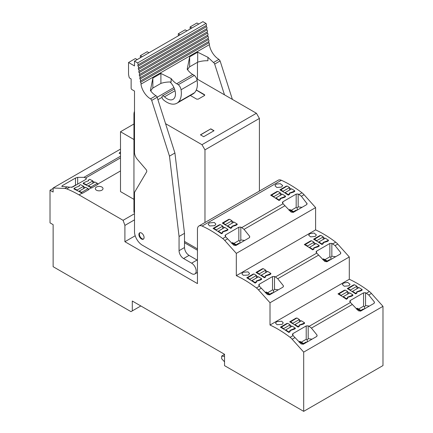 <?xml version="1.0" encoding="UTF-8"?>
<svg xmlns="http://www.w3.org/2000/svg" width="433" height="433" viewBox="0 0 433 433"><rect width="100%" height="100%" fill="white"/><g stroke="black" fill="none" stroke-linecap="round" stroke-linejoin="round"><path stroke-width="0.65" d="M281.369 180.269L202.081 226.042A7.329 4.233 -120 0 0 198.974 225.966L278.262 180.188A7.329 4.233 60 0 1 281.369 180.269A109.933 63.472 60 0 1 281.926 180.518A109.933 63.472 60 0 1 282.365 180.723A109.933 63.472 60 0 1 289.363 184.366A109.933 63.472 60 0 1 298.12 189.946A109.933 63.472 60 0 1 300.453 191.63A109.933 63.472 60 0 1 302.007 192.799A10.993 6.349 60 0 1 304.063 194.709L301.384 196.257L298.164 193.995L296.177 194.098L282.884 201.773L282.348 202.584L283.052 203.737L243.059 226.832L241.733 227.596L240.818 227.103L238.837 227.206L225.544 234.875L225.008 235.687L225.712 236.846L222.719 238.572A10.993 6.349 60 0 1 224.776 240.488L236.321 253.375L236.321 275.664A109.933 63.472 60 0 1 243.757 279.507A109.933 63.472 60 0 1 252.515 285.093A109.933 63.472 60 0 1 254.848 286.776A109.933 63.472 60 0 1 256.406 287.94A10.993 6.349 60 0 1 258.458 289.856L270.008 302.743L270.008 325.031A109.933 63.472 60 0 1 277.445 328.874A109.933 63.472 60 0 1 286.202 334.46A109.933 63.472 60 0 1 288.535 336.143A109.933 63.472 60 0 1 290.088 337.307A10.993 6.349 60 0 1 292.145 339.223L303.69 352.11L303.69 411.35L224.532 365.647L224.532 354.281L132.287 301.022L132.287 310.894L130.993 311.641L53.129 266.69L53.129 224.651L50.017 222.854L50.017 190.244L53.129 188.447M303.69 411.35L382.983 365.571L382.983 306.331L371.433 293.444A10.993 6.349 60 0 0 369.376 291.533A109.933 63.472 60 0 0 367.823 290.364A109.933 63.472 60 0 0 365.49 288.681A109.933 63.472 60 0 0 356.732 283.101A109.933 63.472 60 0 0 349.296 279.258L349.296 256.964L337.745 244.077A10.993 6.349 60 0 0 335.694 242.166A109.933 63.472 60 0 0 334.135 240.997A109.933 63.472 60 0 0 331.808 239.314A109.933 63.472 60 0 0 323.05 233.733A109.933 63.472 60 0 0 315.608 229.885L315.608 207.596L304.063 194.709M198.974 225.966A7.329 4.233 -120 0 0 197.453 229.322L197.453 283.593L124.904 241.706L124.904 225.398L123.091 220.31L79.039 194.882A109.933 63.472 60 0 0 66.731 188.907L69.664 187.213L72.56 187.067L85.853 179.392L86.162 178.293L85.685 177.963L120.498 157.866M71.51 187.413L75.488 185.113L75.488 178.044L62.2 185.719L61.795 186.439L67.353 186.904L64.679 188.447A10.993 6.349 60 0 1 66.731 188.907M64.679 188.447L53.129 187.998L53.129 192.041L50.017 190.244M202.081 226.042A109.933 63.472 60 0 1 202.639 226.297A109.933 63.472 60 0 1 203.077 226.502A109.933 63.472 60 0 1 210.075 230.139A109.933 63.472 60 0 1 218.833 235.725A109.933 63.472 60 0 1 221.166 237.408A109.933 63.472 60 0 1 222.719 238.572M197.453 250.231L184.501 242.751M92.851 183.219L92.851 180.94L89.739 179.311L88.446 180.058L88.668 180.675L84.532 182.315L83.239 183.067L83.239 183.662A109.933 63.472 60 0 1 86.346 185.156A109.933 63.472 60 0 1 88.419 186.233A109.933 63.472 60 0 1 91.109 187.727A109.933 63.472 60 0 1 91.271 187.819L91.601 188.009L98.112 184.258L97.777 184.063A109.933 63.472 60 0 0 97.614 183.971M83.601 188.561L83.601 186.277L80.489 184.653L79.196 185.4L79.412 186.011L75.282 187.657L73.989 188.404L73.989 189.005A109.933 63.472 60 0 1 77.096 190.498A109.933 63.472 60 0 1 79.169 191.575A109.933 63.472 60 0 1 81.859 193.069A109.933 63.472 60 0 1 82.021 193.161L82.351 193.351L88.862 189.6L88.521 189.405A109.933 63.472 60 0 0 88.364 189.313M123.091 220.31L134.36 213.805L134.501 214.194M96.44 187.051A3.848 2.219 180 0 1 100.635 186.569A3.848 2.219 180 0 1 103.011 188.62A3.848 2.219 180 0 1 101.879 190.19A3.848 2.219 180 0 1 97.69 190.672A3.848 2.219 180 0 1 95.314 188.62A3.848 2.219 180 0 1 96.44 187.051M209.307 222.903L208.176 224.397L209.632 225.956L214.746 225.674L215.872 224.132L214.357 222.497L209.296 222.908M231.969 227.644L230.675 228.391A109.933 63.472 -120 0 0 227.563 226.297A109.933 63.472 -120 0 0 225.49 224.981A109.933 63.472 -120 0 0 222.8 223.368A109.933 63.472 -120 0 0 222.302 223.082L228.808 219.325L228.808 219.699M229.133 219.509A109.933 63.472 -120 0 0 228.808 219.325M233.69 222.297A109.933 63.472 -120 0 0 231.996 221.225M235.882 225.387L235.882 224.787L237.176 224.04L237.176 224.64L235.882 225.387L231.785 226.632M226.632 230.724L226.632 230.129L227.926 229.382L227.926 229.977L226.632 230.724L222.535 231.969M221.425 233.733L221.425 233.133L222.719 232.386L222.719 232.976L221.425 233.733A109.933 63.472 -120 0 0 218.313 231.639A109.933 63.472 -120 0 0 216.24 230.318A109.933 63.472 -120 0 0 213.55 228.705A109.933 63.472 -120 0 0 213.052 228.418L219.558 224.667A109.933 63.472 -120 0 1 219.883 224.851M224.44 227.639A109.933 63.472 -120 0 0 222.746 226.567M276.876 187.505L281.558 187.072L282.684 185.53L280.292 183.657L276.541 184.09L275.745 184.55L274.987 185.795L276.876 187.505M286.706 186.271A109.933 63.472 -120 0 0 286.381 186.087L279.88 189.838A109.933 63.472 -120 0 1 280.378 190.125L287.16 186.011L289.569 187.527L289.569 190.033M291.263 189.053A109.933 63.472 -120 0 0 289.569 187.982M293.455 192.144L293.455 191.548L294.754 190.801L294.754 191.397L293.455 192.144L289.358 193.389M288.248 195.153L288.248 194.552L289.547 193.805L289.547 194.406L288.248 195.153A109.933 63.472 -120 0 0 285.141 193.058A109.933 63.472 -120 0 0 283.068 191.738A109.933 63.472 -120 0 0 280.378 190.125M278.998 200.495L278.998 199.894L280.292 199.148L280.292 199.737L278.998 200.49A109.933 63.472 -120 0 0 275.891 198.395A109.933 63.472 -120 0 0 273.818 197.08A109.933 63.472 -120 0 0 271.128 195.467A109.933 63.472 -120 0 0 270.63 195.18L277.131 191.424L277.131 191.797M277.456 191.613A109.933 63.472 -120 0 0 277.131 191.424M282.013 194.395A109.933 63.472 -120 0 0 280.319 193.324M284.205 197.486L284.205 196.885L285.504 196.138L285.504 196.739L284.205 197.486L280.108 198.731M315.608 207.596L236.321 253.375M301.384 196.257L307.078 203.764L306.542 204.717L293.249 212.392L291.068 212.067L283.052 203.737M241.733 227.596L244.044 229.36L249.603 236.25L249.738 236.867L249.202 237.82L235.909 245.495L233.728 245.17L225.712 236.846M315.608 229.885L236.321 275.664M324.912 259.67L329.865 256.818L329.865 243.465L316.572 251.14L316.03 251.952L316.74 253.105L315.256 253.965L275.415 276.963L274.506 276.471L272.519 276.573L259.226 284.248L258.69 285.055L259.399 286.213L256.406 287.94M329.865 243.465L331.846 243.368L335.072 245.625L340.63 252.515L340.766 253.132L340.224 254.084L326.937 261.759L324.755 261.435L316.74 253.105M248.428 275.042L249.554 273.499L248.044 271.864L242.989 272.276L241.863 273.764L243.319 275.323L248.428 275.042M258.122 277.006A109.933 63.472 -120 0 0 256.428 275.935M260.314 280.091L260.314 279.496L261.613 278.749L261.613 279.345L260.314 280.091L256.217 281.342M255.107 283.101L255.107 282.5L256.401 281.753L256.401 282.343L255.107 283.101A109.933 63.472 -120 0 0 252.001 281.006A109.933 63.472 -120 0 0 249.928 279.686A109.933 63.472 -120 0 0 247.238 278.073A109.933 63.472 -120 0 0 246.74 277.791L253.24 274.035A109.933 63.472 -120 0 1 253.565 274.219M264.357 277.759L264.357 277.163L265.656 276.416L265.656 277.001L264.357 277.759A109.933 63.472 -120 0 0 261.251 275.664A109.933 63.472 -120 0 0 259.178 274.349A109.933 63.472 -120 0 0 256.488 272.736A109.933 63.472 -120 0 0 255.99 272.449L262.495 268.693L262.495 269.066M262.815 268.877A109.933 63.472 -120 0 0 262.49 268.693M267.372 271.664A109.933 63.472 -120 0 0 265.678 270.593M269.564 274.755L269.564 274.154L270.863 273.407L270.863 274.008L269.564 274.755L265.467 276M312.686 249.863L312.686 249.262L313.979 248.515L313.979 249.105L312.686 249.857A109.933 63.472 -120 0 0 309.573 247.763A109.933 63.472 -120 0 0 307.5 246.447A109.933 63.472 -120 0 0 304.81 244.834A109.933 63.472 -120 0 0 304.312 244.548L310.818 240.791L310.818 241.165M311.143 240.981A109.933 63.472 -120 0 0 310.818 240.791M315.7 243.763A109.933 63.472 -120 0 0 314.006 242.691M317.892 246.853L317.892 246.258L319.186 245.506L319.186 246.106L317.892 246.853L313.795 248.098M321.935 244.521L321.935 243.92L323.229 243.173L323.229 243.774L321.935 244.521A109.933 63.472 -120 0 0 318.823 242.426A109.933 63.472 -120 0 0 316.75 241.105A109.933 63.472 -120 0 0 314.06 239.492A109.933 63.472 -120 0 0 313.562 239.205L320.068 235.455L320.068 235.823M320.393 235.639A109.933 63.472 -120 0 0 320.068 235.455M324.95 238.421A109.933 63.472 -120 0 0 323.256 237.354M327.142 241.511L327.142 240.916L328.436 240.169L328.436 240.764L327.142 241.511L323.045 242.761M309.801 233.674L308.669 235.162L310.564 236.873L315.246 236.44L316.371 234.897L313.979 233.024L309.801 233.674M349.296 256.964L270.008 302.743M275.415 276.963L277.732 278.728L283.285 285.618L283.42 286.24L282.884 287.187L269.591 294.862L267.41 294.537L259.399 286.213M349.296 279.258L270.008 325.031M358.6 309.043L363.547 306.185L363.547 292.832L350.254 300.507L349.718 301.319L350.421 302.478L309.102 326.33L308.188 325.838L306.207 325.941L292.914 333.616L292.378 334.422L293.081 335.58L290.088 337.307M363.547 292.832L365.533 292.735L368.754 294.992L374.312 301.882L374.448 302.499L373.912 303.452L360.619 311.127L358.437 310.802L350.421 302.478M282.116 324.409L283.242 322.866L281.726 321.232L276.671 321.643L275.545 323.132L277.001 324.69L282.116 324.409M291.81 326.374A109.933 63.472 -120 0 0 290.115 325.302M295.295 328.712L289.904 330.709M290.088 331.721L288.795 332.468A109.933 63.472 -120 0 0 285.683 330.374A109.933 63.472 -120 0 0 283.61 329.058A109.933 63.472 -120 0 0 280.92 327.44A109.933 63.472 -120 0 0 280.422 327.159L286.927 323.402A109.933 63.472 -120 0 1 287.252 323.586M298.045 327.132L298.045 326.531L299.338 325.784L299.338 326.368L298.045 327.126A109.933 63.472 -120 0 0 294.933 325.031A109.933 63.472 -120 0 0 292.86 323.716A109.933 63.472 -120 0 0 290.17 322.103A109.933 63.472 -120 0 0 289.672 321.816L296.177 318.06L296.177 318.434M296.502 318.244A109.933 63.472 -120 0 0 296.177 318.06M301.059 321.032A109.933 63.472 -120 0 0 299.365 319.96M303.252 324.122L303.252 323.521L304.545 322.774L304.545 323.375L303.252 324.122L299.154 325.367M346.368 299.23L346.368 298.629L347.661 297.882L347.661 298.472L346.368 299.23A109.933 63.472 -120 0 0 343.261 297.13A109.933 63.472 -120 0 0 341.188 295.815A109.933 63.472 -120 0 0 338.498 294.202A109.933 63.472 -120 0 0 338 293.915L344.5 290.159L344.5 290.532M344.825 290.348A109.933 63.472 -120 0 0 344.5 290.159M349.382 293.13A109.933 63.472 -120 0 0 347.688 292.059M351.574 296.221L351.574 295.625L352.873 294.873L352.873 295.474L351.574 296.221L347.477 297.466M355.617 293.888L355.617 293.287L356.916 292.54L356.916 293.13L355.617 293.888A109.933 63.472 -120 0 0 352.511 291.793A109.933 63.472 -120 0 0 350.438 290.473A109.933 63.472 -120 0 0 347.748 288.86A109.933 63.472 -120 0 0 347.25 288.573L353.75 284.822L353.75 285.195M354.075 285.006A109.933 63.472 -120 0 0 353.75 284.822M358.632 287.793A109.933 63.472 -120 0 0 356.938 286.722M360.824 290.879L360.824 290.283L362.123 289.536L362.123 290.132L360.824 290.879L356.727 292.123M343.483 283.041L342.357 284.53L344.246 286.24L348.928 285.807L350.053 284.265L347.661 282.392L343.483 283.041M382.983 306.331L303.69 352.11M309.102 326.33L311.414 328.095L316.972 334.985L317.108 335.607L316.572 336.555L303.279 344.23L301.097 343.905L293.081 335.58M120.498 149.104L53.129 187.998M120.498 153.558L119.14 153.331L120.498 152.059M75.488 178.044L77.669 177.362L83.937 177.33L85.685 177.963M92.851 181.4A109.933 63.472 60 0 1 92.851 181.405A109.933 63.472 60 0 1 94.513 182.261M86.389 178.71L86.162 178.293L86.162 179.165M83.601 186.742L83.601 186.742A109.933 63.472 60 0 1 85.263 187.603M140.839 305.958L132.287 310.894M67.353 186.904L69.664 187.213M124.904 225.398L134.501 219.856M289.011 210.335L289.801 209.48L294.045 211.932M298.164 193.995L298.164 206.86L297.222 207.927L296.177 207.45L291.23 210.303M306.943 204.311L306.943 203.147M298.164 206.86L301.996 207.342M231.671 243.443L232.461 242.588L236.705 245.035M240.818 227.103L240.818 239.963L239.882 241.029L238.837 240.553L233.89 243.411M249.603 237.414L249.603 236.25M240.818 239.963L244.656 240.445M219.558 225.041L219.558 224.667M286.381 186.087L286.381 186.455M322.699 259.708L323.489 258.847L327.732 261.299M329.865 256.818L330.909 257.294L331.846 256.228L331.846 243.368M340.63 253.678L340.63 252.515M331.846 256.228L335.683 256.709M265.353 292.811L266.143 291.956L270.387 294.402M274.506 276.471L274.506 289.331L273.569 290.402L272.519 289.921L267.572 292.778M283.285 286.781L283.285 285.618M274.506 289.331L278.338 289.812M253.24 274.408L253.24 274.035M356.381 309.075L357.171 308.215L361.414 310.667M363.547 306.185L364.591 306.661L365.533 305.595L365.533 292.735M374.312 303.046L374.312 301.882M365.533 305.595L369.365 306.077M299.041 342.178L299.831 341.323L304.074 343.77M308.188 325.838L308.188 338.698L307.251 339.77L306.207 339.288L301.26 342.146M316.972 336.149L316.972 334.985M308.188 338.698L312.025 339.18M286.927 323.776L286.927 323.402M224.532 354.427L221.68 356.072L221.68 358.768L224.532 361.809M221.68 356.072L224.532 356.402M77.669 184.117L77.669 177.362M75.488 185.113L76.457 184.821M139.929 232.727A3.664 2.116 -120 0 0 139.415 234.226A3.664 2.116 -120 0 0 140.844 237.728A3.664 2.116 -120 0 0 143.561 239.011M293.395 212.305L289.157 209.853M295.891 210.866L295.891 210.27L293.531 211.634M295.891 210.27L296.648 210.427M297.19 210.113L297.222 207.927M236.055 245.408L231.812 242.962M238.551 243.968L238.551 243.378L236.191 244.742M238.551 243.378L239.303 243.535M239.85 243.222L239.882 241.029M327.083 261.673L322.839 259.221M329.578 260.233L329.578 259.638L327.218 261.002M329.578 259.638L330.33 259.795M330.877 259.481L330.909 257.294M269.743 294.776L265.499 292.329M272.238 293.336L272.238 292.746L269.873 294.11M272.238 292.746L272.99 292.903M273.532 292.589L273.569 290.402M360.765 311.04L356.527 308.588M363.26 309.6L363.26 309.005L360.9 310.369M363.26 309.005L364.018 309.162M364.559 308.848L364.591 306.661M303.425 344.148L299.181 341.697M305.92 342.703L305.92 342.113L303.56 343.477M305.92 342.113L306.672 342.27M307.219 341.956L307.251 339.77M135.21 235.758L124.904 241.706M86.346 185.156L86.346 184.696L92.851 180.94M83.239 183.067L86.346 184.696M88.446 180.653L88.446 180.058M97.804 184.436L97.333 183.289L90.827 187.04L91.109 187.727M88.419 186.233L88.419 185.779L90.827 187.04M97.333 183.289L94.924 182.022L88.419 185.779M77.096 190.498L77.096 190.033L83.601 186.277M73.989 188.404L77.096 190.033M79.196 185.995L79.196 185.4M88.554 189.778L88.083 188.626L81.577 192.382L81.859 193.069M79.169 191.575L79.169 191.121L81.577 192.382M88.083 188.626L85.674 187.365L79.169 191.121M285.141 193.058L285.141 192.593L291.642 188.837L294.754 190.801M293.455 191.548L289.325 193.118L289.547 193.805M288.248 194.552L285.141 192.593M280.654 189.762L283.068 191.283L289.569 187.527M283.068 191.283L283.068 191.738M275.891 198.395L275.891 197.935L282.392 194.179L285.504 196.138M284.205 196.885L280.075 198.46L280.292 199.148M278.998 199.894L275.891 197.935M271.128 195.467L277.91 191.348L280.319 192.869L280.319 195.375M271.404 195.104L273.818 196.625L280.319 192.869M273.818 196.625L273.818 197.08M227.563 226.297L227.563 225.831L234.069 222.08L237.176 224.04M230.675 228.391L230.675 227.796L231.969 227.049L231.752 226.362L235.882 224.787M230.675 227.796L227.563 225.831M231.969 227.634L231.969 227.049M222.8 223.368L229.587 219.25L231.996 220.77L231.996 223.276M223.082 223.006L225.49 224.527L231.996 220.77M225.49 224.527L225.49 224.981M218.313 231.639L218.313 231.173L224.819 227.417L227.926 229.382M226.632 230.129L222.497 231.698L222.719 232.386M221.425 233.133L218.313 231.173M213.55 228.705L220.337 224.592L222.746 226.113L222.746 228.613M213.832 228.343L216.24 229.863L222.746 226.113M216.24 229.863L216.24 230.318M318.823 242.426L318.823 241.96L325.329 238.204L328.436 240.169M327.142 240.916L323.007 242.485L323.229 243.173M321.935 243.92L318.823 241.96M314.06 239.492L320.848 235.379L323.256 236.894L323.256 239.4M314.342 239.13L316.75 240.651L323.256 236.894M316.75 240.651L316.75 241.105M309.573 247.763L309.573 247.303L316.079 243.546L319.186 245.506M317.892 246.258L313.757 247.828L313.979 248.515M312.686 249.262L309.573 247.303M304.81 244.834L311.592 240.716L314.006 242.236L314.006 244.742M305.092 244.472L307.5 245.993L314.006 242.236M307.5 245.993L307.5 246.447M261.251 275.664L261.251 275.199L267.751 271.448L270.863 273.407M269.564 274.154L265.434 275.729L265.656 276.416M264.357 277.163L261.251 275.199M256.488 272.736L263.269 268.617L265.678 270.138L265.678 272.644M256.764 272.373L259.178 273.894L265.678 270.138M259.178 273.894L259.178 274.349M252.001 281.006L252.001 280.541L258.501 276.784L261.613 278.749M260.314 279.496L256.184 281.066L256.401 281.753M255.107 282.505L252.001 280.541M247.238 278.073L254.019 273.959L256.428 275.48L256.428 277.981M247.514 277.71L249.928 279.231L256.428 275.48M249.928 279.231L249.928 279.686M352.511 291.793L352.511 291.328L359.011 287.572L362.123 289.536M360.824 290.283L356.695 291.853L356.916 292.54M355.617 293.287L352.511 291.328M347.748 288.86L354.53 284.746L356.938 286.267L356.938 288.768M348.024 288.497L350.438 290.018L356.938 286.267M350.438 290.018L350.438 290.473M343.261 297.13L343.261 296.67L349.761 292.914L352.873 294.873M351.574 295.625L347.445 297.195L347.661 297.882M346.368 298.629L343.261 296.67M338.498 294.202L345.28 290.083L347.688 291.604L347.688 294.11M338.774 293.839L341.188 295.36L347.688 291.604M341.188 295.36L341.188 295.815M294.933 325.031L294.933 324.566L301.438 320.815L304.545 322.774M303.252 323.521L299.122 325.096L299.338 325.784M298.045 326.531L294.933 324.566M290.17 322.103L296.957 317.984L299.365 319.505L299.365 322.011M290.451 321.741L292.86 323.262L299.365 319.505M292.86 323.262L292.86 323.716M285.683 330.374L285.683 329.908L292.188 326.152L295.295 328.117L289.872 330.439L290.088 331.121L288.795 331.873L285.683 329.908M290.088 331.71L290.088 331.121M288.795 332.468L288.795 331.873M295.295 328.717L295.295 328.117M294.002 329.459L294.002 328.864M280.92 327.445L287.707 323.327L290.115 324.847L290.115 327.348M281.201 327.083L283.61 328.598L290.115 324.847M283.61 328.598L283.61 329.058M133.949 123.984L120.498 131.751L133.949 139.513M133.949 199.353L120.498 191.592L120.498 131.751M134.501 111.351A10.993 6.349 60 0 0 133.949 114.355L133.949 212.235L134.501 212.554M204.971 222.502L204.971 149.856L201.967 144.692L256.406 113.262L196.669 78.768M165.568 123.676L201.967 144.692M197.453 248.899L184.501 241.419M162.045 97.333L157.921 99.714M204.971 149.856L259.41 118.426L256.406 113.262M259.41 118.426L259.41 191.072M210.801 128.845L200.436 134.831L203.672 136.698L214.037 130.717L210.801 128.845L200.566 134.907M196.322 89.956L204.452 94.648L204.771 95.098L204.452 95.547L198.233 99.135L196.679 99.135L190.341 95.477M213.907 130.793L210.801 128.996M196.268 90.075L204.766 95.173M224.483 94.832L214.671 64.068A1.835 1.055 -120 0 0 213.485 62.509L207.927 57.291L207.927 60.75A18.321 10.576 180 0 0 197.697 62.173L189.654 66.812A18.321 10.576 -0 0 0 187.613 69.816M197.464 62.303L197.464 79.234M190.103 29.043L190.103 26.949L196.945 22.998L198.763 24.042M206.016 23.447L137.607 62.937L134.501 61.145L202.909 21.65L206.016 23.447A1.586 0.915 60 0 1 206.325 25.423A1.018 0.59 60 0 0 206.509 26.667A1.586 0.915 60 0 1 206.822 28.643A1.018 0.59 60 0 0 207.006 29.888A1.586 0.915 60 0 1 207.315 31.863A1.018 0.59 60 0 0 207.499 33.114A1.586 0.915 60 0 1 207.808 35.089A1.018 0.59 60 0 0 207.992 36.334A1.586 0.915 60 0 1 208.305 38.31A1.018 0.59 60 0 0 208.489 39.56A1.586 0.915 60 0 1 208.798 41.53A1.018 0.59 60 0 0 208.982 42.78A1.586 0.915 60 0 1 209.48 44.144A1.586 0.915 60 0 1 209.356 44.664A13.737 7.935 60 0 0 218.925 59.364L220.11 60.929L232.38 99.39M176.691 83.748L192.755 74.476L194.385 75.418L178.32 84.689L176.691 83.748A13.737 7.935 60 0 1 171.132 78.535L160.903 73.442L160.903 83.412L152.86 88.056A18.321 10.576 -0 0 0 150.819 91.06M208.982 42.78L140.579 82.275A1.586 0.915 60 0 1 141.077 83.639A1.586 0.915 60 0 1 140.952 84.159A13.737 7.935 60 0 0 150.522 98.859L155.961 95.715A13.737 7.935 60 0 1 150.403 90.502L152.86 78.086L160.903 73.442M140.952 84.159L209.356 44.664M207.927 57.291L197.697 52.198L197.697 62.173M192.755 74.476A13.737 7.935 60 0 1 187.197 69.258L189.654 56.842L197.697 52.198M171.132 78.535L171.132 81.994A18.321 10.576 -0 0 0 160.903 83.412M197.453 272.454L194.834 273.965A6.414 3.702 -120 0 1 191.63 273.645L142.782 245.446A11.177 6.452 -120 0 1 134.501 231.996L134.501 192.387L146.641 171.858A1.835 1.055 -120 0 0 146.078 169.519L137.331 159.328A7.329 4.233 -120 0 1 134.501 152.362L134.501 91.065L131.908 89.566A1.099 0.633 60 0 1 131.134 88.224L131.134 78.947L129.83 78.194A1.099 0.633 -120 0 1 129.083 77.096L128.541 74.46L128.541 62.493L134.501 65.93L134.501 61.145M190.103 26.949L191.916 27.993M137.607 62.937A1.586 0.915 60 0 1 137.921 64.912L206.325 25.423M137.921 64.912A1.018 0.59 60 0 0 138.105 66.162L206.509 26.667M138.105 66.162A1.586 0.915 60 0 1 138.414 68.138L206.822 28.643M138.414 68.138A1.018 0.59 60 0 0 138.598 69.383L207.006 29.888M138.598 69.383A1.586 0.915 60 0 1 138.912 71.358L207.315 31.863M138.912 71.358A1.018 0.59 60 0 0 139.096 72.609L207.499 33.114M139.096 72.609A1.586 0.915 60 0 1 139.404 74.579L207.808 35.089M139.404 74.579A1.018 0.59 60 0 0 139.588 75.829L207.992 36.334M139.588 75.829A1.586 0.915 60 0 1 139.897 77.805L208.305 38.31M139.897 77.805A1.018 0.59 60 0 0 140.081 79.05L208.489 39.56M140.081 79.05A1.586 0.915 60 0 1 140.395 81.025L208.798 41.53M140.579 82.275A1.018 0.59 60 0 1 140.395 81.025M170.088 81.978A11.621 6.712 60 0 1 175.462 93.988A11.621 6.712 60 0 1 174.992 96.889A11.848 6.841 60 0 1 173.021 99.352A11.848 6.841 60 0 1 164.513 96.803L175.04 90.724M178.32 84.689A5.499 3.172 60 0 1 180.247 87.255A5.499 3.172 60 0 1 181.07 89.755A21.986 12.692 60 0 1 181.346 93.263A21.986 12.692 60 0 1 178.488 101.982A20.286 11.713 60 0 1 176.918 103.222A20.286 11.713 60 0 1 163.42 99.823A2.587 1.494 60 0 1 162.018 96.954A2.587 1.494 60 0 1 162.359 95.926A3.464 1.997 60 0 1 164.513 96.803M152.86 78.086L152.86 88.056M155.961 95.715A1.835 1.055 60 0 1 157.147 97.279L174.921 153.001L184.501 233.327L184.501 247.541C184.767 250.875 186.282 253.494 189.032 255.394L197.069 260.033A6.414 3.702 60 0 1 197.453 260.276M150.522 98.859A1.835 1.055 60 0 1 151.702 100.424L169.482 156.14L174.921 153.001M189.654 56.842L189.654 66.812M176.918 103.222L192.988 93.95A20.286 11.713 -120 0 0 194.552 92.705A21.986 12.692 -120 0 0 197.41 83.986A21.986 12.692 -120 0 0 197.134 80.478A5.499 3.172 -120 0 0 196.311 77.983A5.499 3.172 -120 0 0 194.385 75.418M178.293 35.863L178.293 33.769L180.106 34.813M149.012 52.766L147.198 51.722L140.357 55.668L140.357 57.762M178.293 33.769L185.135 29.817L186.948 30.862M142.17 56.718L140.357 55.668M162.359 95.926L174.483 88.922M169.482 156.14L179.056 236.467L184.501 233.327M179.056 236.467L179.056 250.68A6.414 3.702 -120 0 0 179.062 250.929A6.414 3.702 -120 0 0 183.592 258.533L191.624 263.172L197.069 260.033M194.834 273.965A6.414 3.702 -120 0 0 195.819 268.823A6.414 3.702 -120 0 0 191.624 263.172M144.075 237.517A3.664 2.116 -120 0 0 142.479 233.831A3.664 2.116 -120 0 0 139.653 232.846A3.664 2.116 -120 0 0 138.896 234.524A3.664 2.116 -120 0 0 140.498 238.21A3.664 2.116 -120 0 0 143.318 239.195A3.664 2.116 -120 0 0 144.075 237.517M137.196 59.586L135.383 58.542L128.541 62.493M120.498 170.943L97.777 184.063M91.271 187.819L88.521 189.405M82.021 193.161L79.039 194.882M302.007 192.799L299.073 194.487M244.044 229.36L284.8 205.832M224.776 240.488L227.46 238.935M335.694 242.166L332.76 243.86M337.745 244.077L335.072 245.625M277.732 278.728L318.488 255.199M258.458 289.856L261.148 288.302M369.376 291.533L366.442 293.228M371.433 293.444L368.754 294.992M311.414 328.095L352.17 304.567M292.145 339.223L294.83 337.67M120.498 156.221L83.937 177.33M282.884 203.548L282.884 201.773M296.177 207.45L296.177 194.098M225.544 236.656L225.544 234.875M238.837 240.553L238.837 227.206M316.572 252.915L316.572 251.14M259.226 286.024L259.226 284.248M272.519 289.921L272.519 276.573M350.254 302.283L350.254 300.507M292.914 335.391L292.914 333.616M306.207 339.288L306.207 325.941M119.54 153.412L119.54 152.611M62.2 186.515L62.2 185.719M214.671 64.068L220.11 60.929M213.485 62.509L218.925 59.364M151.702 100.424L157.147 97.279M181.07 89.755L197.134 80.478M178.488 101.982L194.552 92.705M179.056 250.68L184.501 247.541M189.032 255.394L183.592 258.533M173.92 87.558L157.136 97.252"/></g></svg>
